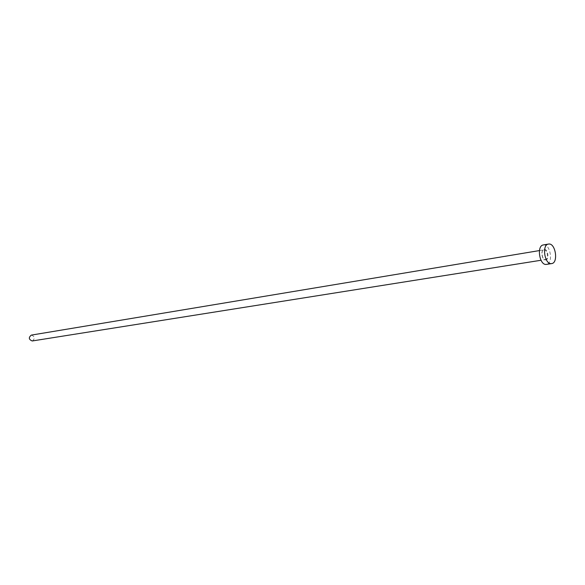 <?xml version="1.0" encoding="UTF-8"?>
<svg xmlns="http://www.w3.org/2000/svg" width="585" height="585" viewBox="0 0 585 585"><rect width="100%" height="100%" fill="white"/><g stroke="black" fill="none" stroke-linecap="round" stroke-linejoin="round"><path stroke-width="0.44" stroke-dasharray="2.92 2.19" d="M543.348 244.939L543.662 244.903C550.405 243.974 553.439 263.323 546.704 264.34M31.48 335.088C34.91 336.55 35.217 338.496 32.402 340.938M545.695 259.916C549.542 259.85 548.057 248.859 544.269 249.386C540.394 249.4 541.893 260.493 545.695 259.916M543.977 249.832C547.414 249.342 548.876 259.257 545.417 259.564L545.3 259.579C541.871 260.113 540.379 250.168 543.838 249.846L543.977 249.832M539.436 250.577L543.838 249.846C540.613 249.912 542.163 260.281 545.315 259.579L541.008 260.267"/><path stroke-width="0.88" d="M32.402 340.938L32.19 340.975C28.709 339.454 28.431 337.501 31.341 335.103L31.48 335.088M546.704 264.34L546.302 264.405C539.458 265.524 536.43 245.59 543.348 244.939L548.788 244.025C555.648 243.104 558.558 262.987 551.648 263.586L551.443 263.608C544.606 264.727 541.571 244.713 548.474 244.062M31.341 335.103L539.436 250.577M546.507 264.383L551.648 263.586M32.292 340.96L541.008 260.267"/></g></svg>
